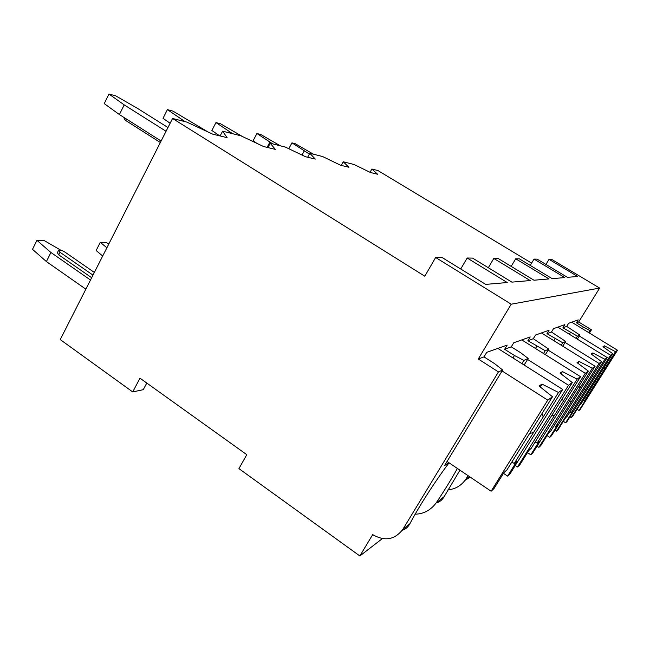 <?xml version="1.0" encoding="UTF-8"?>
<svg xmlns="http://www.w3.org/2000/svg" width="650" height="650" viewBox="0 0 650 650"><rect width="100%" height="100%" fill="white"/><g stroke="black" fill="none" stroke-linecap="round" stroke-linejoin="round"><path stroke-width="0.97" d="M589.436 333.052L591.459 329.794L578.671 321.986L599.633 288.072L551.647 259.374L549.023 259.334L545.943 264.436M531.611 263.128L377.934 170.56L371.873 169.024L377.601 174.249L370.492 172.518L354.12 164.523L343.249 161.769L348.912 167.278L340.616 165.254L322.554 156.52L309.806 153.286L315.291 159.096L305.492 156.715L285.374 147.087L270.213 143.244L275.348 149.386L263.591 146.526L240.922 135.817L222.601 131.17L227.118 137.654L212.753 134.168L186.843 122.103L172.559 118.479L60.247 339.584L132.722 391.926L139.994 378.186L246.789 454.667L238.932 468.634L359.856 555.969L372.694 534.601C384.735 541.604 394.794 539.833 402.886 529.279L498.452 371.914L478.27 359.003L511.217 304.2L435.638 257.498L424.799 276.209L172.559 118.479M132.722 391.926L143.268 389.675L146.786 383.053M382.322 538.622L359.856 555.969M371.873 169.024L370.045 172.307M549.023 259.334L577.639 276.461L567.434 277.339L537.119 259.139L534.032 259.09L564.785 277.566L552.183 278.655L519.366 258.854L515.702 258.798L549.039 278.923L533.983 280.223L498.209 258.513L493.805 258.44L530.197 280.548L511.883 282.132L472.566 258.099L467.171 258.009L507.227 282.531L485.68 284.391L442.236 257.603L435.638 257.498M467.171 258.009L460.728 269.011M493.805 258.44L488.312 267.727M515.702 258.798L511.176 266.386M534.032 259.09L530.238 265.411M599.633 288.072L511.217 304.2M577.33 339.154L579.873 335.043L566.702 326.398L568.612 323.302L578.224 319.889L576.412 322.814L578.671 321.986M566.702 326.398L562.908 327.795L564.858 324.634L553.532 328.648L551.468 332.012L546.975 333.669L549.087 330.224L535.559 335.026L533.309 338.707L527.898 340.706L530.197 336.928L513.752 342.761L511.282 346.832L504.636 349.286L507.171 345.093L486.744 352.341L484.006 356.891L478.27 359.003M582.359 328.721L583.375 327.08L576.412 322.814M448.833 462.662L444.527 465.619L502.661 370.012L494.626 363.659L484.006 356.891M502.661 370.012L498.452 371.914M524.152 365.048L528.19 358.451L520.845 352.852L511.282 346.832M528.19 358.451L523.851 360.409L521.893 363.618M504.636 349.286L514.451 355.485L523.851 360.409M545.358 354.664L548.762 349.131L533.309 338.707M548.762 349.131L545.236 350.732L543.522 353.519M527.898 340.706L545.236 350.732M562.77 346.198L565.695 341.461L551.468 332.012M565.695 341.461L562.77 342.786L561.251 345.248M546.975 333.669L562.77 342.786M579.873 335.043L577.411 336.156L576.046 338.358M562.908 327.795L577.411 336.156M583.375 327.08L589.818 330.533L588.583 332.532M591.459 329.794L589.818 330.533M514.451 355.485L512.956 357.955M449.077 462.824C435.346 480.968 418.844 506.618 409.898 523.729L402.886 529.279M459.948 470.177L444.194 496.6L436.093 503.011C444.324 490.726 451.417 479.204 457.381 468.447M469.462 476.604L465.408 479.822L468.13 475.711M436.093 503.011C430.544 510.291 423.564 514.012 415.163 514.174M402.244 530.27C405.47 529.327 408.021 527.142 409.898 523.729M436.207 502.921C439.579 502.133 442.244 500.029 444.194 496.6M465.408 479.822C460.866 485.907 455.065 489.231 447.996 489.783M465.034 480.358L470.218 477.116M222.601 131.17L220.114 135.956M270.213 143.244L267.914 147.574M309.806 153.286L307.669 157.243M343.249 161.769L341.25 165.409M161.102 141.034L119.405 114.562L104.244 103.618L108.956 94.031L124.207 104.894L166.059 131.284M108.956 94.031L115.651 95.818L137.28 108.233L167.96 127.538M119.405 114.562L124.207 104.894M85.857 289.177L46.402 261.576L32.5 249.34L36.936 240.329L44.167 240.557L60.978 250.299M36.936 240.329L50.919 252.493L90.504 280.02M46.402 261.576L50.919 252.493M58.443 250.599L57.387 252.712L58.736 254.857L91.666 277.729M92.991 275.129L60.019 252.273L58.671 250.128C60.247 249.852 62.465 250.591 65.317 252.346L94.356 272.447M124.556 117.829L124.069 118.804L125.702 120.51L126.441 119.023M160.347 142.521L125.702 120.51M170.129 123.272L163.028 118.3L167.416 109.631L185.096 121.664M167.416 109.631L172.933 111.101L207.903 131.901M181.309 120.697L181.854 119.633M102.692 256.019L96.135 250.518L100.279 242.32L106.275 242.507L108.81 243.977M100.279 242.32L106.876 247.788M219.676 135.85L211.876 130.496L215.963 122.582L232.643 133.713M215.963 122.582L220.594 123.817L242.653 136.638M229.125 132.827L229.629 131.852M256.969 143.398L253.094 140.79L256.929 133.51L272.691 143.869M256.929 133.51L260.861 134.558L280.304 145.803M267.101 147.379L269.88 142.147M288.803 148.728L291.956 142.854L309.384 154.074M291.956 142.854L295.336 143.756L313.43 154.204M302.023 155.058L304.241 150.938M536.803 346.279L535.462 348.465M515.279 465.481L517.522 466.968L519.821 464.856L528.799 450.483L531.204 448.346L572.309 382.574L568.539 385.271L517.522 466.968M527.467 452.611L530.782 454.789L532.813 452.92L580.531 376.691L577.127 379.129L562.453 371.597L561.031 373.88M530.782 454.789L539.346 441.106L537.119 443.081L577.127 379.129M537.119 443.081L535.113 442.098M551.281 416L554.491 415.309M563.331 401.188L562.364 398.483M562.453 371.597L560.016 373.092L572.309 382.574M527.581 359.442L568.539 385.271M521.788 339.909L580.531 376.691M555.124 338.723L553.914 340.697M537.046 446.168L538.866 447.354L540.751 445.632L548.933 432.575L550.908 430.812L588.339 371.101L585.268 373.303L538.866 447.354M547.048 435.581L549.77 437.344L551.46 435.801L595.099 366.259L592.296 368.274L579.044 361.408L577.891 363.261M549.77 437.344L557.611 424.856L555.774 426.489L592.296 368.274M555.774 426.489L554.133 425.669M569.01 401.773L571.642 401.188M579.711 388.334L578.947 386.092M579.044 361.408L577.046 362.635L588.339 371.101M548.153 350.123L585.268 373.303M541.418 332.946L595.099 366.259M570.416 332.418L569.311 334.214M554.97 430.202L556.481 431.177L558.049 429.739L565.573 417.771L567.214 416.309L601.583 361.627L599.024 363.456L556.481 431.177M563.331 421.338L565.606 422.801L567.019 421.501L607.238 357.581L604.882 359.263L592.808 352.95L591.841 354.494M565.606 422.801L572.829 411.312L571.285 412.685L604.882 359.263M571.285 412.685L569.928 412.002M583.7 389.951L585.894 389.456M593.32 377.658L592.694 375.765M592.808 352.95L591.134 353.982L601.583 361.627M565.086 342.444L599.024 363.456M557.814 327.129L607.238 357.581M569.985 416.788L571.269 417.601L572.593 416.382L579.54 405.34L580.938 404.105L612.698 353.665L610.537 355.217L571.269 417.601M577.078 409.264L579.012 410.491L580.214 409.378L617.5 350.236L615.501 351.666L604.403 345.832L603.59 347.132M579.012 410.491L585.707 399.864L584.399 401.026L615.501 351.666M584.399 401.026L583.245 400.441M596.066 379.982L597.927 379.551M604.793 368.656L604.281 367.039M604.403 345.832L602.989 346.702L612.698 353.665M579.28 335.993L610.537 355.217M571.707 322.197L617.5 350.236M447.054 461.468L491.108 491.229L493.976 488.589L503.921 472.615L506.927 469.942L552.484 396.76L547.755 400.14L491.108 491.229M503.466 473.346L507.585 476.101L510.087 473.793L562.705 389.447L558.48 392.47L542.051 384.126L540.272 386.994M507.585 476.101L517.018 460.964L514.272 463.409L558.48 392.47M514.272 463.409L511.753 462.191M529.449 433.461L533.447 432.632M543.221 416.959L541.978 413.636M542.051 384.126L539.021 385.986L552.484 396.76M502.076 370.963L547.755 400.14M497.851 348.4L562.705 389.447M60.019 252.273L58.736 254.857"/></g></svg>
